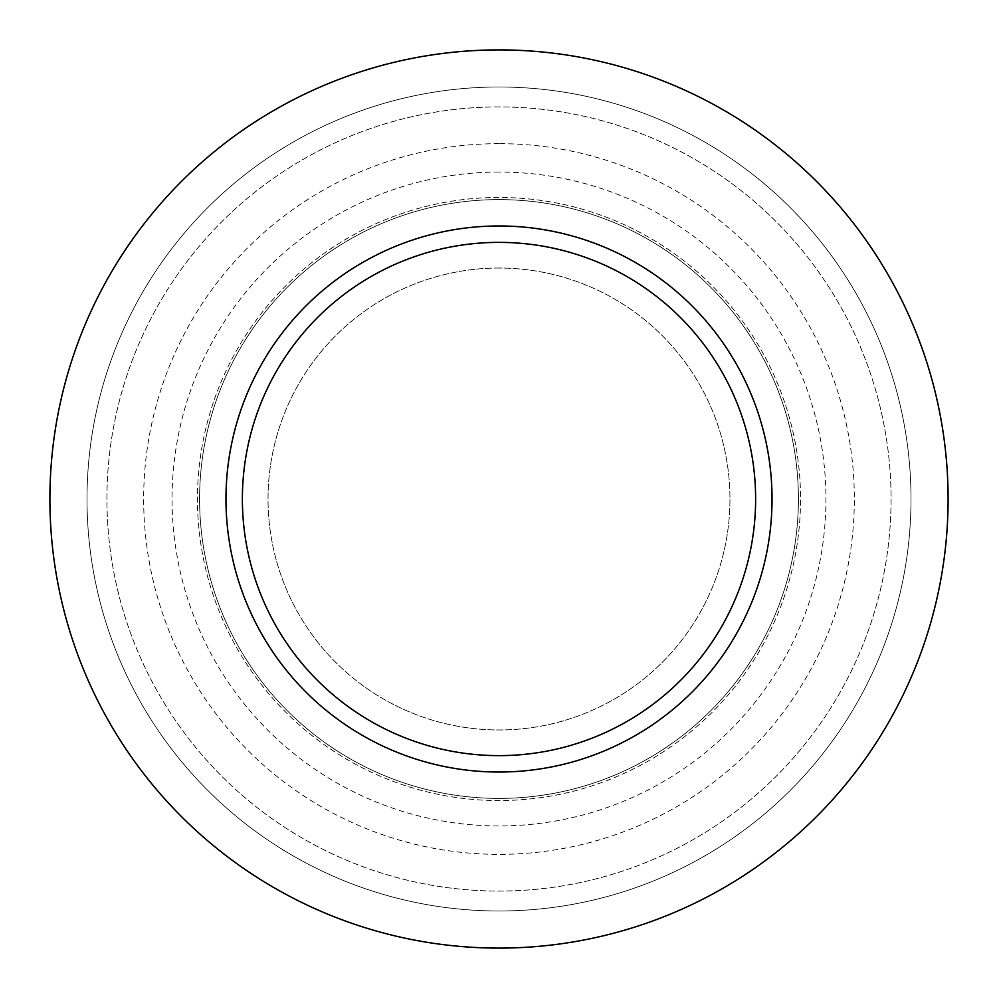<?xml version="1.0" encoding="UTF-8"?>
<svg xmlns="http://www.w3.org/2000/svg" width="998" height="998" viewBox="0 0 998 998"><rect width="100%" height="100%" fill="white"/><g stroke="black" fill="none" stroke-linecap="round" stroke-linejoin="round"><path stroke-width="0.75" stroke-dasharray="4.99 3.74" d="M499 199.6A299.4 299.4 0 0 0 239.707 648.7A299.4 299.4 0 0 0 758.293 648.7A299.4 299.4 0 0 0 499 199.6A299.4 299.4 0 0 0 239.707 648.7A299.4 299.4 0 0 0 758.293 648.7A299.4 299.4 0 0 0 499 199.6A299.4 299.4 0 0 0 239.707 648.7A299.4 299.4 0 0 0 758.293 648.7A299.4 299.4 0 0 0 499 199.6M499 197.467A301.533 301.533 0 0 0 237.861 649.773A301.533 301.533 0 0 0 760.139 649.773A301.533 301.533 0 0 0 499 197.467A301.533 301.533 0 0 0 237.861 649.773A301.533 301.533 0 0 0 760.139 649.773A301.533 301.533 0 0 0 499 197.467M499 268.038A230.962 230.962 0 0 0 298.976 614.481A230.962 230.962 0 0 0 699.024 614.481A230.962 230.962 0 0 0 499 268.038A230.962 230.962 0 0 0 298.976 614.481A230.962 230.962 0 0 0 699.024 614.481A230.962 230.962 0 0 0 499 268.038M499 172.068A326.932 326.932 0 0 0 215.867 662.472A326.932 326.932 0 0 0 782.133 662.472A326.932 326.932 0 0 0 499 172.068M499 143.662A355.338 355.338 0 0 0 191.267 676.669A355.338 355.338 0 0 0 806.733 676.669A355.338 355.338 0 0 0 499 143.662M499 49.9A449.1 449.1 0 0 0 110.067 723.55A449.1 449.1 0 0 0 887.933 723.55A449.1 449.1 0 0 0 499 49.9A449.1 449.1 0 0 0 110.067 723.55A449.1 449.1 0 0 0 887.933 723.55A449.1 449.1 0 0 0 499 49.9A449.1 449.1 0 0 0 110.067 723.55A449.1 449.1 0 0 0 887.933 723.55A449.1 449.1 0 0 0 499 49.9M499 87.001A411.999 411.999 0 0 0 142.203 705A411.999 411.999 0 0 0 855.797 705A411.999 411.999 0 0 0 499 87.001A411.999 411.999 0 0 0 142.203 705A411.999 411.999 0 0 0 855.797 705A411.999 411.999 0 0 0 499 87.001M499 106.923A392.077 392.077 0 0 0 159.455 695.032A392.077 392.077 0 0 0 838.545 695.032A392.077 392.077 0 0 0 499 106.923A392.077 392.077 0 0 0 159.455 695.032A392.077 392.077 0 0 0 838.545 695.032A392.077 392.077 0 0 0 499 106.923M499 225.972A273.028 273.028 0 0 0 262.549 635.514A273.028 273.028 0 0 0 735.451 635.514A273.028 273.028 0 0 0 499 225.972"/><path stroke-width="1.5" d="M499 242.377A256.623 256.623 0 0 0 276.758 627.318A256.623 256.623 0 0 0 721.242 627.318A256.623 256.623 0 0 0 499 242.377M499 49.9A449.1 449.1 0 0 0 110.067 723.55A449.1 449.1 0 0 0 887.933 723.55A449.1 449.1 0 0 0 499 49.9M499 225.972A273.028 273.028 0 0 0 262.549 635.514A273.028 273.028 0 0 0 735.451 635.514A273.028 273.028 0 0 0 499 225.972"/></g></svg>
